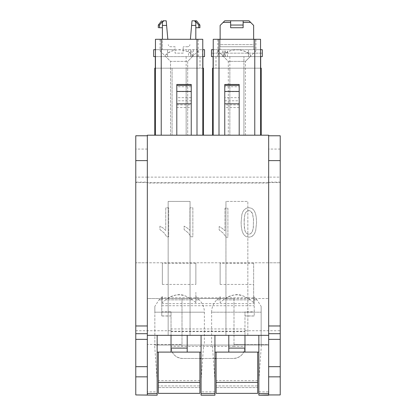 <?xml version="1.0" encoding="UTF-8"?>
<svg xmlns="http://www.w3.org/2000/svg" width="416" height="416" viewBox="0 0 416 416"><rect width="100%" height="100%" fill="white"/><g stroke="black" fill="none" stroke-linecap="round" stroke-linejoin="round"><path stroke-width="0.31" stroke-dasharray="2.08 1.56" d="M244.977 352.097L244.977 335.343L268.668 335.343L268.668 135.2L147.332 135.2L147.332 183.004L268.668 183.004L268.668 262.803L147.332 262.803L147.332 183.004M244.977 335.343L147.332 335.343L147.332 135.777L147.332 177.128L268.668 177.128L268.668 298.532L268.668 262.803L280.223 262.803L135.788 262.803L135.788 330.736L171.023 330.736L171.023 311.828L161.777 311.828L161.777 297.804L254.223 297.804L254.223 311.828L244.977 311.828L244.977 316.02L254.223 316.02L254.223 311.828M268.668 182.567L280.223 182.567L280.223 177.128L268.668 177.128L268.668 183.004M259.953 135.2L254.769 135.2L259.953 135.2M260.541 135.2L260.546 39.291L254.769 39.291L254.769 135.2L214.921 135.2L254.769 135.2M213.231 135.2L214.921 135.2L213.231 135.2L213.231 39.291L254.769 39.291M191.246 135.2L176.8 135.2L191.246 135.2L191.246 107.546L176.8 107.546L176.8 135.2M239.2 135.2L224.754 135.2L239.2 135.2L239.2 97.687L224.754 97.687L224.754 84.469M256.178 135.2L243.922 135.2L256.178 135.2M213.231 68.177L243.922 68.177L243.922 135.2L217.599 135.2L243.922 135.2L243.922 68.177L212.519 68.177L212.519 135.2L217.599 135.2L212.519 135.2M196.992 135.2L157.144 135.2L201.079 135.2L196.992 135.2L196.992 39.291L155.454 39.291L155.454 135.2L157.144 135.2L155.454 135.2M202.769 135.2L201.079 135.2L202.769 135.2L202.769 39.291L196.992 39.291M198.401 135.2L186.144 135.2L198.401 135.2M186.144 135.2L159.822 135.2L186.144 135.2L186.144 68.177L172.078 68.177L198.401 68.177L186.144 68.177L186.144 135.2M154.742 135.2L159.822 135.2L154.742 135.2L154.742 68.177L172.078 68.177L155.454 68.177M147.332 182.567L147.332 262.803L135.777 262.803L135.777 182.567L147.332 182.567L147.332 182.125L135.777 182.125L135.777 182.567M135.777 182.125L135.777 177.128L147.332 177.128L147.332 182.125M168.158 335.343L190.06 335.343L190.06 201.406L168.158 201.406L168.158 335.343L190.06 335.343L190.06 201.406L168.158 201.406L168.158 335.343M225.94 335.343L247.842 335.343L247.842 201.406L225.94 201.406L247.842 201.406L247.842 335.343L225.94 335.343L225.94 201.406L225.94 335.343M244.145 219.799L244.956 214.141L245.721 212.545L246.979 211.203L248.487 210.626L250.037 210.824L251.368 211.791L252.486 213.559L253.516 219.82L253.235 228.316L252.221 231.868L251.014 233.392L249.938 234.036L248.336 234.229L246.912 233.646L245.695 232.289L244.941 230.677L244.145 225.035L244.306 217.542L245.185 213.522L246.012 212.134L247.333 210.985L248.898 210.605L250.39 210.99L252.486 213.559L253.448 218.65L253.354 227.323L252.476 231.343L250.671 233.657L249.142 234.229L247.598 234.031L246.277 233.064L245.17 231.296L244.306 227.282L244.145 219.799M182 298.532L182 346.372L182 298.532L147.332 298.532L147.332 262.803L147.332 298.532L268.668 298.532L182 298.532L234 298.532L234 346.372L171.023 346.372L171.023 346.949C171.725 353.948 175.578 357.786 182.577 358.467L199.909 358.467M224.978 208.182L224.978 230.781L222.279 228.368L219.164 226.507L219.164 229.934L223.413 233.303L226.002 237.188L227.895 237.188L227.895 208.182L224.978 208.182L224.978 230.781L222.279 228.368L219.164 226.507L219.164 229.934L223.413 233.303L226.002 237.188L227.895 237.188L227.895 208.182L224.978 208.182M189.935 207.808L189.935 230.412L187.236 227.994L184.122 226.132L184.122 229.564L188.37 232.934L190.96 236.813L192.852 236.813L192.852 207.808L189.935 207.808L189.935 230.412L187.236 227.994L184.122 226.132L184.122 229.564L188.37 232.934L190.96 236.813L192.852 236.813L192.852 207.808L189.935 207.808M168.672 207.808L165.755 207.808L165.755 230.412L163.056 227.994L159.942 226.132L159.942 229.564L164.19 232.934L166.78 236.813L168.672 236.813L168.672 207.808L165.755 207.808L165.755 230.412L163.056 227.994L159.942 226.132L159.942 229.564L164.19 232.934L166.78 236.813L168.672 236.813L168.672 207.808M241.114 222.43L241.29 226.476L242.076 230.88L243.079 233.444L244.421 235.352L246.1 236.59L248.862 237.188L251.342 236.704L252.902 235.7L254.649 233.376L255.715 230.516L256.568 222.43L256.256 217.199L255.611 214.006L254.613 211.442L253.276 209.529L251.592 208.286L248.82 207.688L246.308 208.218L244.187 209.804L242.866 211.708L241.894 214.417L241.114 222.43L241.29 226.476L242.076 230.88L243.079 233.444L244.421 235.352L246.1 236.59L248.862 237.188L251.342 236.704L253.365 235.243L254.649 233.376L255.715 230.516L256.568 222.43L256.256 217.199L255.611 214.006L254.613 211.442L253.276 209.529L251.592 208.286L248.82 207.688L246.308 208.218L244.187 209.804L242.866 211.708L241.894 214.417L241.114 222.43M280.223 182.567L280.223 394.94L268.668 394.94L268.668 335.343M280.223 135.777L280.223 177.128M176.8 84.469L176.8 107.546M176.8 104.868L191.246 104.868L191.246 107.546M191.246 104.868L191.246 97.687L176.8 97.687M191.246 84.469L191.246 97.687M224.754 91.624L239.2 91.624L239.2 97.687M239.2 91.624L239.2 86.752L224.754 86.752M239.2 84.469L239.2 86.752M224.754 135.2L224.754 107.546L239.2 107.546M239.2 104.868L224.754 104.868L224.754 97.687M224.754 104.868L224.754 107.546M261.258 135.2L261.258 68.177L243.922 68.177L260.546 68.177M203.481 68.177L203.481 135.2L203.481 68.177L198.401 68.177L202.769 68.177M147.332 149.063L135.777 149.063L135.777 177.128M135.777 149.063L135.777 135.777M258.846 335.343L258.846 395.2M228.8 352.097L228.8 335.343M214.932 335.343L214.932 395.2M201.068 335.343L201.068 395.2M187.2 352.097L187.2 335.343M171.023 352.097L171.023 335.343M157.154 335.343L157.154 391.862L147.332 391.862L147.332 344.464L171.023 344.464L171.023 346.372M147.332 335.343L147.332 395.2L157.154 395.2L157.154 391.862M258.846 391.862L268.668 391.862L268.668 344.464L244.977 344.464L244.977 330.736L280.212 330.736M244.977 330.736L244.977 311.828M147.332 391.862L147.332 394.94L135.777 394.94L135.777 330.736M255.954 39.291L217.823 39.291L255.954 39.291L255.954 50.872L250.962 55.864C248.238 52.707 244.358 50.695 239.335 49.816C232.185 49.41 226.678 51.428 222.815 55.864C228.42 47.845 245.362 47.861 250.962 55.864L245.471 61.36L228.311 61.36L217.823 50.872L217.823 39.291M198.177 39.291L160.046 39.291L198.177 39.291L198.177 50.872L193.185 55.864C187.58 47.845 170.638 47.861 165.038 55.864C168.293 52.094 172.968 50.024 179.062 49.66C185.208 50.003 189.914 52.073 193.185 55.864L198.177 50.872M190.585 68.177L155.319 68.177L190.585 68.177M258.846 352.097L214.932 352.097L214.932 345.041L258.846 345.041L258.846 352.097M216.091 352.097L257.691 352.097L216.091 352.097L216.091 393.359L257.691 393.359L257.691 352.097M268.668 391.862L268.668 345.041L258.846 345.041M261.383 345.041L258.846 380.463M268.668 394.94L268.668 395.2M214.932 345.041L212.394 345.041L214.932 380.463M212.394 345.041L203.606 345.041L201.068 380.463M201.068 352.097L157.154 352.097L157.154 345.041L201.068 345.041L201.068 352.097M158.309 352.097L199.909 352.097L158.309 352.097L158.309 393.359L199.909 393.359L199.909 352.097M203.606 345.041L201.068 345.041M157.154 345.041L154.617 345.041L157.154 380.463M154.617 345.041L268.668 345.041L268.668 344.464L234 344.464L244.977 344.464L244.977 346.949C244.275 353.948 240.422 357.786 233.423 358.467L216.091 358.467M234 298.532L234 346.372L244.977 346.372M171.023 330.736L171.023 344.464L182 344.464L147.332 344.464L147.332 394.94M161.777 297.804L161.777 315.936L171.023 315.936L171.023 328.936L244.977 328.936L244.977 316.02M244.977 328.936L244.977 346.913A11.554 11.554 0 0 1 233.423 358.467L182.577 358.467A11.554 11.554 0 0 1 171.023 346.913L171.023 331.64L244.977 331.64M161.777 303.633L254.223 303.633L254.223 316.02M254.223 303.633L254.223 297.804M161.777 315.936L161.777 311.828M171.023 311.828L171.023 316.02L161.777 316.02M171.023 331.64L171.023 328.936M217.823 50.872L228.311 61.36L228.311 135.2L245.471 135.2L245.471 61.36L228.311 61.36L228.311 135.2L245.471 135.2L245.471 61.36L255.954 50.872M160.046 50.872L170.529 61.36L187.689 61.36L193.185 55.864L187.689 61.36L187.689 135.2L187.689 61.36L170.529 61.36L170.529 135.2L187.689 135.2L170.529 135.2L170.529 61.36L160.046 50.872L160.046 39.291M190.809 49.691L190.809 56.623L155.319 56.623L202.899 56.623L153.691 56.623L153.691 49.691L175.068 49.691L167.211 49.691L175.068 49.691L175.068 46.738L170.596 46.738A2.309 2.309 0 0 1 168.293 44.626A2.309 2.309 0 0 0 170.596 46.738L175.068 46.738L175.068 53.154L183.154 53.154L183.154 49.691L204.532 49.691L204.532 56.623L202.55 56.623L202.55 49.691M155.319 68.177L155.319 56.623M216.091 387.582L216.091 380.65L216.091 387.582L257.691 387.582L257.691 393.359L216.091 393.359L257.691 393.359L257.691 385.923L257.691 387.582L216.091 387.582M216.091 382.382L257.691 382.382M257.691 385.923L257.691 380.65L257.691 385.923L216.091 385.923L257.691 385.923M261.154 345.041L239.335 345.041L261.154 345.041L261.154 312.192L261.154 345.041M236.309 345.041L211.619 345.041L236.309 345.041M179.691 345.041L204.381 345.041L179.691 345.041M154.846 345.041L179.062 345.041L154.846 345.041L154.846 312.192L154.846 345.041M158.309 387.582L158.309 380.65L158.309 387.582L199.909 387.582L199.909 393.359L158.309 393.359L199.909 393.359L199.909 385.923L199.909 387.582L158.309 387.582M158.309 382.382L199.909 382.382M199.909 385.923L199.909 380.65L199.909 385.923L158.309 385.923L199.909 385.923M201.068 358.467L214.932 358.467M244.977 315.936L254.223 315.936M190.809 56.623L193.44 56.623L193.44 49.691M202.55 56.623L193.44 56.623M155.454 56.623L202.769 56.623M212.623 312.192L261.154 312.192C261.154 304.652 261.154 304.652 261.154 312.192C261.154 304.652 261.154 304.652 261.154 312.192L211.619 312.192L211.619 345.041M154.846 312.192C154.846 304.652 154.846 304.652 154.846 312.192C154.846 304.652 154.846 304.652 154.846 312.192L203.377 312.192L154.846 312.192M155.454 49.691L175.068 49.691L175.068 53.154L183.154 53.154L183.154 49.691L202.769 49.691M253.646 302.645L250.432 299.858C239.808 293.348 236.824 293.649 228.764 296.728L223.345 299.858L250.432 299.858L223.345 299.858L220.132 302.645L220.132 299.858C220.132 295.547 220.132 295.547 220.132 299.858C220.132 295.547 220.132 295.547 220.132 299.858L216.778 299.858L220.132 299.858L220.132 302.645L223.345 299.858C230.272 294.471 237.489 293.426 245.014 296.728L250.432 299.858L253.646 302.645L253.646 299.858C253.646 295.547 253.646 295.547 253.646 299.858C253.646 295.547 253.646 295.547 253.646 299.858L257 299.858L253.646 299.858L253.646 302.645L253.646 292.354L253.646 302.645M195.868 302.645L192.655 299.858C182.031 293.348 179.046 293.649 170.986 296.728L165.568 299.858L192.655 299.858L165.568 299.858L162.354 302.645L162.354 299.858C162.354 295.547 162.354 295.547 162.354 299.858C162.354 295.547 162.354 295.547 162.354 299.858L159 299.858L162.354 299.858L162.354 302.645L165.568 299.858C172.489 294.471 179.712 293.426 187.236 296.728L192.655 299.858L195.868 302.645L195.868 299.858C195.868 295.547 195.868 295.547 195.868 299.858C195.868 295.547 195.868 295.547 195.868 299.858L199.222 299.858L195.868 299.858L195.868 302.645L195.868 292.354L195.868 302.645M183.154 49.691L183.154 46.738L183.154 49.691M159.302 27.732C157.981 27.732 157.981 27.732 159.302 27.732L162.401 27.732L162.401 22.391L162.401 49.691L167.211 49.691L162.401 49.691L162.401 39.291M253.646 263.26L220.132 263.26L220.132 284.43L253.646 284.43L253.646 292.354L253.646 263.26L253.646 284.43M220.132 284.43L220.132 263.26M195.868 263.26L162.354 263.26L162.354 284.43L195.868 284.43L195.868 263.26L195.868 284.43M162.354 284.43L162.354 263.26M194.537 20.8L192.015 20.8L191.61 25.423L195.816 25.423L195.816 22.391L195.816 27.732L195.816 22.391L194.537 20.8L195.816 22.391L194.537 20.8L195.114 20.8L198.749 25.048L199.909 25.048M195.816 39.291L195.816 25.423M187.626 46.738L183.154 46.738L187.626 46.738A2.309 2.309 0 0 0 189.93 44.626A2.309 2.309 0 0 1 187.626 46.738M191.61 25.423L190.398 39.291M167.825 39.291L166.613 25.423L162.401 25.423M162.401 27.732L162.401 22.391L163.686 20.8L162.401 22.391L163.686 20.8L166.208 20.8L166.613 25.423M199.909 27.732L195.816 27.732M198.749 27.732L198.749 25.048M159.474 27.732L159.474 25.048L163.108 20.8L163.686 20.8M196.581 20.8L195.114 20.8M158.309 25.048L159.474 25.048M229.856 56.623L229.856 68.177L213.101 68.177L213.101 56.623L260.681 56.623L213.101 56.623L218.634 56.623L218.634 49.691L260.546 49.691M229.856 68.177L229.856 135.2L229.856 68.177L260.681 68.177L213.101 68.177M213.231 56.623L218.634 56.623M223.163 22.391L224.754 20.8L230.651 20.8L230.651 27.732L230.651 22.391L223.163 22.391L220.132 25.423L220.132 46.738L253.646 46.738L253.646 44.626L253.646 46.738L220.132 46.738L220.132 25.423L224.754 20.8L249.023 20.8L253.646 25.423L253.646 44.626L220.132 44.626L253.646 44.626L253.646 25.423L249.023 20.8L224.754 20.8L220.132 25.423L220.132 39.291M262.309 53.154L262.309 49.691L262.309 53.154L211.468 53.154L262.309 53.154L262.309 49.691L220.132 49.691L220.132 46.738L253.646 46.738L220.132 46.738L220.132 49.691L211.468 49.691L218.634 49.691M213.231 49.691L262.309 49.691L253.646 49.691L253.646 39.291M243.131 22.391L250.614 22.391L249.023 20.8L243.131 20.8L243.131 27.732L243.131 20.8L243.131 25.048L230.651 25.048L230.651 22.391M243.131 27.732L230.651 27.732L243.131 27.732L230.651 27.732L230.651 25.048M250.614 22.391L253.646 25.423L253.646 49.691L253.646 46.738L253.646 49.691L211.468 49.691L211.468 56.623L213.101 56.623M262.309 56.623L260.546 56.623M243.131 20.8L230.651 20.8M268.668 182.681L147.332 182.681M280.223 182.125L268.668 182.125M280.223 149.063L268.668 149.063M219.008 39.291L219.008 135.2M161.231 39.291L161.231 135.2M172.078 68.177L172.078 135.2L172.078 68.177M191.246 86.752L176.8 86.752M191.246 91.624L176.8 91.624M191.246 100.781L176.8 100.781M224.754 100.781L239.2 100.781M214.932 391.862L201.068 391.862M236.99 345.041L236.99 344.464M179.01 345.041L179.01 344.464M200.013 56.623L200.013 68.177M186.144 56.623L186.144 68.177M161.777 305.729L254.223 305.729M171.023 331.204L244.977 331.204M195.868 296.54L199.222 299.858C202.587 303.28 204.308 307.393 204.381 312.192L203.377 312.192M188.521 49.691L188.521 56.623M192 56.623L192 49.691M197.366 56.623L197.366 49.691M198.598 56.623L198.598 49.691M167.554 56.623L167.554 49.691L167.554 56.623M190.668 56.623L190.668 49.691M243.922 68.177L243.922 56.623L243.922 68.177M215.987 56.623L215.987 68.177M211.468 56.623L211.468 49.691M225.332 56.623L225.332 49.691M248.446 56.623L248.446 49.691L248.446 56.623M213.45 49.691L213.45 56.623M217.402 56.623L217.402 49.691M222.56 56.623L222.56 49.691M224 56.623L224 49.691M225.191 56.623L225.191 49.691M227.479 56.623L227.479 49.691M257.691 380.65L216.091 380.65M204.381 312.192L204.381 345.041M199.909 380.65L158.309 380.65M253.646 296.54L257 299.858L261.154 306.384M211.619 312.192C211.692 307.393 213.413 303.28 216.778 299.858L220.132 296.54M162.354 296.54L159 299.858L154.846 306.384"/><path stroke-width="0.62" d="M147.332 335.343L147.332 135.2L268.668 135.2L268.668 335.343L147.332 335.343L147.332 339.362L135.777 339.362L135.777 394.94L157.154 395.2L157.154 393.526L147.332 393.526M268.668 135.777L280.223 135.777L268.668 135.777L280.223 135.777L280.223 160.623L268.668 160.623M268.668 335.343L268.668 339.362L280.223 339.362L280.223 160.623M260.546 135.2L260.546 39.291L213.231 39.291L213.231 135.2M176.8 135.2L176.8 84.469L191.246 84.469L191.246 91.447L176.8 91.447M191.246 135.2L191.246 91.447M176.8 103.797L191.246 103.797M224.754 85.363L239.2 85.363L239.2 84.469L224.754 84.469L224.754 103.797L239.2 103.797L239.2 91.447L224.754 91.447M239.2 85.363L239.2 91.447M239.2 135.2L239.2 103.797M224.754 135.2L224.754 103.797M212.519 68.177L212.519 135.2L212.519 68.177L213.231 68.177M260.546 68.177L261.258 68.177L261.258 135.2M155.454 135.2L155.454 39.291L202.769 39.291L202.769 135.2M155.454 68.177L154.742 68.177L154.742 135.2M202.769 68.177L203.481 68.177L203.481 135.2L203.481 68.177M147.332 135.777L135.777 135.777L147.332 135.777L135.777 135.777L135.777 160.623L147.332 160.623M147.332 333.7L135.777 333.7L135.777 160.623M135.777 333.7L135.777 339.362M268.668 376.839L268.668 394.94L280.223 394.94L280.223 376.839L268.668 376.839L268.668 366.683L280.223 366.683L280.223 376.839M268.668 339.362L268.668 366.683M268.668 394.94L258.846 395.2L258.846 335.343M258.846 352.097L244.977 352.097L244.977 335.343M228.8 335.343L228.8 348.093L244.977 348.093M228.8 348.093L228.8 352.097L214.932 352.097M214.932 335.343L214.932 393.526L201.068 393.526L201.068 335.343M214.932 395.2L201.068 395.2L214.932 395.2L214.932 393.526M201.068 395.2L201.068 393.526M201.068 352.097L187.2 352.097L187.2 335.343M171.023 335.343L171.023 348.093L187.2 348.093M171.023 348.093L171.023 352.097L157.154 352.097M157.154 335.343L157.154 393.526M147.332 339.362L147.332 394.94M280.223 339.362L280.223 366.683M228.8 352.097L244.977 352.097M268.668 395.2L258.846 395.2M171.023 352.097L187.2 352.097M155.319 56.623L155.319 68.177L155.319 56.623M202.899 68.177L202.899 56.623M216.091 382.382L257.691 382.382L257.691 393.359L216.091 393.359L216.091 352.097M257.691 382.382L257.691 352.097M158.309 382.382L199.909 382.382L199.909 393.359L158.309 393.359L158.309 352.097M199.909 382.382L199.909 352.097M199.909 358.467L201.068 358.467M214.932 358.467L216.091 358.467M202.769 56.623L204.532 56.623L204.532 49.691L202.769 49.691M155.454 49.691L153.691 49.691L153.691 56.623L155.454 56.623M195.114 20.8L196.581 20.8L199.909 25.048L199.909 27.732L198.749 27.732L198.749 25.048L195.114 20.8L194.537 20.8L195.816 22.391L195.816 39.291M195.816 25.423L191.61 25.423L190.398 39.291M162.401 39.291L162.401 25.423L166.613 25.423L167.825 39.291M162.401 25.423L162.401 22.391L163.686 20.8L166.208 20.8L166.613 25.423M191.61 25.423L192.015 20.8L194.537 20.8M198.749 27.732L195.816 27.732M163.686 20.8L163.108 20.8L159.474 25.048L159.474 27.732L162.401 27.732M159.474 27.732L159.302 27.732C157.981 27.732 157.981 27.732 159.302 27.732M199.909 25.048L198.749 25.048M159.474 25.048L158.309 25.048L158.309 27.732M260.681 56.623L260.681 68.177L260.681 56.623M213.101 68.177L213.101 56.623M243.131 27.732L243.131 25.048L243.131 27.732L230.651 27.732L230.651 20.8L224.754 20.8L223.163 22.391L230.651 22.391M253.646 39.291L253.646 25.423L249.023 20.8L230.651 20.8M220.132 39.291L220.132 25.423L223.163 22.391M243.131 22.391L250.614 22.391M243.131 20.8L243.131 25.048L230.651 25.048M213.231 56.623L211.468 56.623L211.468 49.691L213.231 49.691M260.546 49.691L262.309 49.691L262.309 56.623L262.309 49.691M260.546 56.623L262.309 56.623L262.309 53.154M280.223 325.972L268.668 325.972M280.223 333.7L268.668 333.7M219.008 39.291L219.008 135.2M254.769 39.291L254.769 135.2M196.992 39.291L196.992 135.2M161.231 39.291L161.231 135.2M147.332 325.972L135.777 325.972M268.668 393.526L258.846 393.526M191.246 85.363L176.8 85.363M135.777 366.683L147.332 366.683M147.332 376.839L135.777 376.839M211.468 56.623L211.468 49.691M158.309 25.048L161.642 20.8"/></g></svg>
